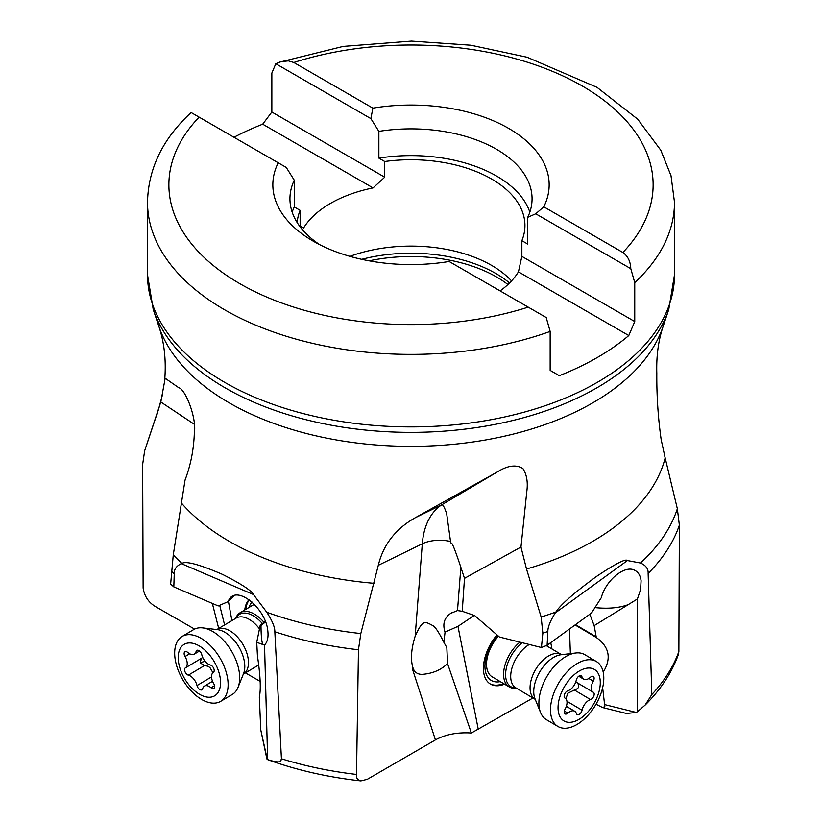 <?xml version="1.0" encoding="UTF-8"?>
<svg xmlns="http://www.w3.org/2000/svg" width="822" height="822" viewBox="0 0 822 822"><rect width="100%" height="100%" fill="white"/><g stroke="black" fill="none" stroke-linecap="round" stroke-linejoin="round"><path stroke-width="1.23" d="M532.964 697.981L471.366 732.998C457.494 732.135 445.514 734.436 435.424 739.892L367.331 779.297L360.858 780.9L357.847 779.595L356.471 777.448L358.454 649.76L360.817 633.546L378.295 565.32C383.309 544.616 395.69 528.731 415.429 517.644L496.991 472.157C507.575 465.458 516.226 464.276 522.936 468.591C526.748 474.53 528.043 482.134 526.82 491.381L520.973 547.02L526.512 569.009L541.153 617.024L542.849 633.135L541.431 647.52L547.113 645.249L591.542 612.986L601.262 597.758C605.835 580.27 624.658 564.755 634.646 570.252C638.283 572.071 640.43 575.575 641.088 580.764L640.605 589.487L637.43 598.961L637.523 711.688L636.207 712.427L626.559 713.496M260.163 681.366L245.429 672.879M194.588 629.097L155.379 606.523C148.463 602.351 144.374 596.176 143.131 587.997L142.638 464.481L144.651 450.795A271.034 156.478 180 0 1 144.877 450.127L144.569 451.073M547.205 646.164L547.123 645.239M478.322 729.607L457.977 626.333L474.386 615.318M496.991 634.882A35.603 20.252 120.6 0 0 495.913 636.187A35.603 20.252 120.6 0 0 490.457 684.089A35.603 20.252 120.6 0 0 504.533 684.151M457.977 626.333L445.041 632.108L443.911 642.393L446.829 647.551L447.548 663.59L471.366 732.998M447.548 663.59C440.941 670.043 432.362 673.65 421.82 674.4C417.617 674.246 414.812 672.406 413.404 668.892L412.593 669.488L413.404 668.892M413.271 668.584L412.747 667.166C410.497 658.915 411.298 648.599 415.161 636.228L422.303 543.804L378.295 565.32M358.454 649.76A273.459 157.875 180 0 1 274.825 631.738L281.432 758.768C280.364 759.99 283.631 764.707 267.304 759.507L260.769 729.915L266.893 758.973M360.858 780.9C327.588 777.211 296.516 770.122 267.643 759.631L264.54 645.126L256.731 642.311L257.43 655.822C260.399 675.776 261.036 689.473 259.331 696.922L260.769 729.915M231.896 620.61L228.393 601.19M249.045 599.67A35.603 20.303 -120.7 0 0 244.751 609.986M219.69 605.3L224.612 624.946M194.126 424.152L160.814 401.999L144.651 450.795M160.814 401.999L165.181 378.274L178.764 387.727C185.638 389.227 196.982 418.891 194.321 433.153C193.766 449.562 190.683 465.201 185.053 480.069L173.267 554.922L170.647 584.052L173.822 586.898L218.231 605.937L227.745 601.796L229.79 598.375C238.935 586.168 265.999 609.328 267.828 630.947C268.517 636.999 267.52 641.622 264.838 644.797M181.313 563.625L181.939 563.419C185.947 560.809 199.51 564.488 222.618 574.444C241.154 583.846 251.429 590.545 253.453 594.542L181.313 563.625C176.401 565.978 174.038 569.379 174.243 573.828L173.822 586.898M253.453 594.542L266.79 612.267C272.298 620.836 274.969 627.32 274.825 631.738M265.321 621.298L260.204 625.265L256.731 642.311M265.547 621.894L260.995 625.511L260.204 625.265M260.995 625.511C261.057 635.272 261.653 641.55 262.773 644.356M164.564 381.624C166.383 361.31 164.472 342.825 158.8 326.17A256.854 148.289 180 0 0 229.379 402.934A256.854 148.289 180 0 0 486.264 439.852A256.854 148.289 180 0 0 663.2 326.17C658.514 339.856 656.367 355.238 656.778 372.315L656.809 373.167C656.634 395.752 658.093 417.946 661.186 439.76L665.162 457.936A256.854 148.289 180 0 1 526.512 569.009M679.362 525.166A273.459 157.875 180 0 1 648.137 573.437L651.815 694.539A273.459 157.875 0 0 0 678.869 651.476L679.362 525.166L677.349 508.746L665.162 457.936M678.869 651.476L678.407 654.415C671.841 672.694 660.754 689.576 645.147 705.05L637.523 711.688M520.973 547.02L464.492 578.359L462.241 611.291L474.664 615.555L499.478 637.04L541.431 647.52M555.23 612.965L555.878 612.02C560.47 604.797 574.003 592.939 596.484 576.469C615.318 563.83 625.634 558.518 627.422 560.553L555.23 612.965C550.206 621.052 547.75 627.227 547.853 631.512L547.113 645.249M627.422 560.553L640.482 563.029C645.845 565.331 648.394 568.803 648.137 573.437M651.815 694.539L645.147 705.05M602.639 687.706L604.838 706.601L602.66 707.567L596.032 704.218M550.75 642.609L551.983 649M445.041 632.108C442.37 623.96 444.281 617.702 450.775 613.335L457.505 610.571L462.241 611.291M443.911 642.393L443.839 642.259C439.092 632.693 435.496 627.186 433.04 625.717C424.542 621.175 422.734 619.459 415.161 636.228M450.538 541.441A28.482 15.32 4.4 0 0 422.303 543.804A85.457 53.173 63.9 0 1 441.948 504.677C443.171 504.872 444.743 507.914 446.685 513.781L450.62 542.088C451.833 546.198 449.829 534.084 460.854 567.283L464.492 578.359M451.555 612.791L450.775 613.335M637.43 598.961L594.172 625.624L596.31 637.492C609.349 646.852 611.65 658.401 603.214 672.149M594.984 607.602C607.848 608.927 618.73 608.013 627.648 604.848M570.376 653.634L569.492 629.005M589.836 614.24L594.172 625.624M674.492 274.784L674.492 202.253A263.492 152.121 180 0 1 634.748 282.593L634.748 321.546L628.789 335.551A263.492 152.121 180 0 1 559.299 375.675L550.154 370.393L550.154 331.43A263.492 152.121 180 0 1 224.683 309.822A263.492 152.121 180 0 1 224.468 309.699A263.492 152.121 180 0 1 147.508 202.253L147.508 274.784A263.492 152.121 0 0 0 224.683 382.343A263.492 152.121 180 0 0 511.829 415.326A263.492 152.121 180 0 0 674.492 274.784L668.759 309.514A262.516 151.567 180 0 1 487.929 425.714A262.516 151.567 180 0 1 225.372 387.974A262.516 151.567 0 0 1 153.241 309.514L147.508 274.784M628.789 335.551L518.435 271.846A113.939 65.781 0 0 1 500.125 290.916M349.925 256.351A113.939 65.781 180 0 1 491.566 265.372A113.939 65.781 180 0 1 511.52 280.908M518.435 271.846L521.867 256.382L521.867 240.682A113.939 65.781 0 0 0 524.939 225.516A113.939 65.781 0 0 0 491.566 179.001A113.939 65.781 0 0 0 384.727 161.502L384.727 177.203L373.054 187.909A113.939 65.781 0 0 0 303.565 228.023L300.133 226.04L300.133 210.34A113.939 65.781 0 0 0 297.174 222.567M300.133 210.34L294.276 206.969L294.276 180.213A121.06 69.891 0 0 0 289.94 198.76A121.06 69.891 0 0 0 319.748 244.699M292.17 212.138A121.06 69.891 180 0 1 294.276 206.969M294.276 180.213L286.262 167.452L278.206 162.797A138.158 79.765 0 0 0 313.305 241.206A138.158 79.765 0 0 0 449.12 261.478L546.198 317.518L550.154 331.43M147.508 202.253C148.227 168.911 162.499 139.257 190.314 113.282L191.207 112.573L278.206 162.797M233.972 137.264A263.492 152.121 180 0 1 262.701 124.194L271.846 112.028L384.727 177.203M521.867 240.682L527.724 244.062L527.724 217.316L535.739 213.792L543.794 206.815A138.158 79.765 0 0 0 508.684 128.407A138.158 79.765 0 0 0 372.88 108.144L370.866 118.615L275.802 63.726L271.846 73.076L271.846 112.028M370.866 118.615L378.87 131.376L378.87 158.122L384.727 161.502M527.724 217.316A121.06 69.891 0 0 0 532.06 198.76A121.06 69.891 0 0 0 378.87 131.376M372.88 108.144L293.803 62.493L288.368 60.879L281.073 61.681L275.802 63.726M634.748 282.593L630.793 268.681L535.739 213.792M293.803 62.493A242.12 139.791 180 0 1 582.212 85.961A242.12 139.791 180 0 1 622.871 252.477C627.864 256.094 630.505 261.488 630.793 268.681M622.871 252.477L543.794 206.815M521.867 256.382L634.748 321.546M378.87 158.122A121.06 69.891 180 0 1 529.83 212.138M299.116 225.454L303.565 228.023M373.054 187.909L262.701 124.194M252.025 602.033A32.048 18.279 -120.7 0 0 249.025 607.437M245.757 609.39A35.603 20.303 59.3 0 1 249.343 599.885M498.492 636.177A28.482 16.204 120.6 0 0 492.152 676.825L509.198 686.904A28.482 16.204 -59.4 0 1 513.575 648.589A28.482 16.204 -59.4 0 1 519.884 642.136M497.7 635.488A32.048 18.228 120.6 0 0 484.98 667.854A32.048 18.228 120.6 0 0 500.259 681.613M503.526 683.555A35.603 20.252 -59.4 0 1 489.953 683.781M227.745 601.796L234.619 595.467M516.298 688.117L515.969 688.158A28.482 16.204 -59.4 0 1 509.198 686.904M552.137 668.841A37.74 21.464 -59.4 0 1 575.79 652.987A37.74 21.464 -59.4 0 1 584.761 654.641L596.361 661.505A37.74 21.464 120.6 0 0 563.728 675.705A37.74 21.464 -59.4 0 0 554.12 722.98A37.74 21.464 -59.4 0 0 557.943 726.473L546.342 719.62A37.74 21.464 -59.4 0 1 540.568 712.561A37.74 21.464 -59.4 0 1 552.137 668.841M596.361 661.505A37.74 21.464 120.6 0 1 590.566 712.273A37.74 21.464 -59.4 0 1 557.943 726.473M589.795 709.674A29.921 17.015 -59.4 0 1 560.912 718.161A29.921 17.015 -59.4 0 1 568.526 680.688A29.921 17.015 -59.4 0 1 597.419 672.201A29.921 17.015 -59.4 0 1 589.795 709.674M565.598 692.463A4.161 2.363 120.6 0 0 564.961 698.063A4.161 2.363 120.6 0 0 565.002 698.084A9.864 5.61 -59.4 0 1 565.084 698.135A9.864 5.61 -59.4 0 1 565.033 709.232A4.161 2.363 120.6 0 0 565.012 713.907A4.161 2.363 120.6 0 0 567.889 713.116A9.864 5.61 -59.4 0 1 574.701 711.236A9.864 5.61 -59.4 0 1 576.386 713.609A4.161 2.363 120.6 0 0 577.106 714.606A4.161 2.363 120.6 0 0 579.952 713.835A4.161 2.363 120.6 0 0 582.058 710.218A9.864 5.61 -59.4 0 1 585.274 703.509A9.864 5.61 -59.4 0 1 590.515 699.563A4.161 2.363 120.6 0 0 593.792 696.07A4.161 2.363 120.6 0 0 593.371 692.299A4.161 2.363 120.6 0 0 593.33 692.278A9.864 5.61 -59.4 0 1 593.248 692.237A9.864 5.61 -59.4 0 1 593.289 681.14A4.161 2.363 120.6 0 0 593.309 676.455A4.161 2.363 120.6 0 0 590.443 677.246A9.864 5.61 -59.4 0 1 583.63 679.126A9.864 5.61 -59.4 0 1 581.935 676.753A4.161 2.363 120.6 0 0 581.226 675.756A4.161 2.363 120.6 0 0 577.63 677.318A4.161 2.363 120.6 0 0 576.273 680.143A9.864 5.61 -59.4 0 1 567.807 690.799A4.161 2.363 120.6 0 0 565.598 692.463M575.832 681.767L577.188 682.733C579.983 686.072 579.048 688.497 574.373 690.018L567.879 693.223L565.844 698.751M235.657 618.38L235.76 618.113A28.482 16.245 59.3 0 1 240.137 612.729A28.482 16.245 59.3 0 1 244.072 611.434A28.482 16.245 59.3 0 1 263.985 622.336M198.893 627.864A37.74 21.526 59.3 0 1 202.705 627.895A37.74 21.526 59.3 0 1 231.465 651.024A37.74 21.526 59.3 0 1 238.051 687.336A37.74 21.526 59.3 0 1 232.256 694.467L220.686 701.341A37.74 21.526 -120.7 0 0 222.176 662.059A37.74 21.526 -120.7 0 0 187.324 634.738A37.74 21.526 59.3 0 0 182.114 636.464L193.673 629.58A37.74 21.526 59.3 0 1 198.893 627.864M220.686 701.341A37.74 21.526 -120.7 0 1 215.477 703.057A37.74 21.526 59.3 0 1 178.672 671.482A37.74 21.526 59.3 0 1 182.114 636.464M210.545 697.169A29.921 17.067 59.3 0 1 181.374 672.139A29.921 17.067 59.3 0 1 188.238 643.02A29.921 17.067 59.3 0 1 217.398 668.06A29.921 17.067 59.3 0 1 210.545 697.169M185.536 651.548A4.161 2.374 -120.7 0 0 184.96 651.743A4.161 2.374 -120.7 0 0 185.053 656.542A9.864 5.62 59.3 0 1 185.361 667.885A4.161 2.374 -120.7 0 0 185.012 671.728A4.161 2.374 -120.7 0 0 188.351 675.15A9.864 5.62 59.3 0 1 197.003 685.548A4.161 2.374 -120.7 0 0 201.945 689.802A4.161 2.374 -120.7 0 0 202.685 688.702A9.864 5.62 59.3 0 1 204.431 686.103A9.864 5.62 59.3 0 1 205.798 685.651A9.864 5.62 59.3 0 1 211.038 687.757A4.161 2.374 -120.7 0 0 213.823 688.456A4.161 2.374 -120.7 0 0 213.72 683.647A9.864 5.62 59.3 0 1 213.422 672.304A4.161 2.374 -120.7 0 0 213.761 668.471A4.161 2.374 -120.7 0 0 210.422 665.049A9.864 5.62 59.3 0 1 201.77 654.651A4.161 2.374 -120.7 0 0 197.403 650.202A4.161 2.374 -120.7 0 0 196.828 650.397A4.161 2.374 -120.7 0 0 196.098 651.497A9.864 5.62 59.3 0 1 194.341 654.096A9.864 5.62 59.3 0 1 187.745 652.442A4.161 2.374 -120.7 0 0 185.536 651.548M212.929 672.684L209.918 667.515L207.627 666.149L204.452 665.573L200.095 662.758L201.452 658.319L202.695 657.374M412.767 667.228L412.593 669.488L435.424 739.892M281.432 758.768A273.459 157.875 0 0 0 356.018 774.396M212.343 603.41L218.703 628.45M156.838 415.172A256.854 148.289 180 0 1 158.8 408.462L144.877 450.127M373.969 583.301A256.854 148.289 180 0 1 229.379 541.41A256.854 148.289 180 0 1 181.59 503.249M174.243 573.828A273.459 157.875 180 0 1 171.428 570.941M181.939 563.419A271.034 156.478 180 0 1 173.267 554.922M360.817 633.546A271.034 156.478 180 0 1 266.79 612.267M547.853 631.512A273.459 157.875 180 0 1 542.849 633.135M555.878 612.02A271.034 156.478 180 0 1 541.153 617.024M677.349 508.746A271.034 156.478 180 0 1 640.482 563.029M636.207 712.427L604.951 704.67M460.854 567.283L457.505 610.571M496.991 472.157L441.948 504.677L415.429 517.644M575.492 624.638L595.673 636.567M575.081 624.946L596.31 637.492M528.197 307.13A242.12 139.791 180 0 1 239.592 283.539A242.12 139.791 180 0 1 199.13 117.145M509.537 282.963A119.991 69.274 180 0 0 495.851 273.5A119.991 69.274 0 0 0 361.721 259.32M507.914 284.535A121.06 69.891 0 0 0 496.601 276.993A121.06 69.891 0 0 0 369.181 260.831M516.195 688.065A27.445 15.608 120.6 0 1 505.602 675.294A27.445 15.608 120.6 0 1 515.219 649.842A27.445 15.608 -59.4 0 1 522.391 642.763M535.358 699.43L515.815 687.839A25.924 14.745 120.6 0 1 519.792 652.966A25.924 14.745 -59.4 0 1 529.286 644.489M535.163 699.275A25.924 14.745 -59.4 0 1 539.14 664.402A25.924 14.745 -59.4 0 1 561.549 654.651L546.25 645.599M540.568 712.561L534.968 698.69A27.825 15.824 -59.4 0 1 543.496 666.457A27.825 15.824 -59.4 0 1 560.943 654.764L575.79 652.987M580.003 675.612L581.935 676.753M588.809 678.489L593.289 681.14M577.188 682.733L593.155 692.175M574.373 690.018L590.515 699.563M566.944 701.279L582.058 710.218M564.324 711.009L567.889 713.116M235.75 618.319A27.445 15.659 -120.7 0 1 243.189 613.13A27.445 15.659 59.3 0 1 262.352 623.6M216.659 629.642L236.161 618.082A25.924 14.786 -120.7 0 1 239.736 616.901A25.924 14.786 59.3 0 1 259.475 628.861M216.864 629.549A25.924 14.786 59.3 0 1 220.45 628.368A25.924 14.786 59.3 0 1 244.381 647.13A25.924 14.786 59.3 0 1 243.363 674.112L258.725 664.977M202.705 627.895L217.522 629.652A27.825 15.875 59.3 0 1 238.729 646.709A27.825 15.875 59.3 0 1 243.589 673.485L238.051 687.336M185.361 667.885L201.452 658.319M189.697 653.788L185.053 656.542M198.153 650.274L196.098 651.497M214.532 685.671L211.038 687.757M211.552 676.896L197.003 685.548M204.452 665.573L188.351 675.15M200.095 662.758A47.758 9.772 157.6 0 1 205.13 661.299M162.602 394.241L158.8 408.462M602.66 707.567L626.683 713.527M663.2 326.17L668.759 309.514M674.492 202.253L671.009 175.692L660.806 150.241L637.728 119.221L597.06 87.368L527.087 57.242L470.831 45.22L411.514 41.1L343.175 46.412L279.47 62.184M158.8 326.17L153.241 309.514M578.739 676.239L583.63 679.126M577.044 682.65L593.248 692.237M566.358 706.303L574.701 711.236M240.137 612.729L254.368 604.262M199.52 651.014L194.341 654.096M212.538 681.274L204.431 686.103"/></g></svg>
